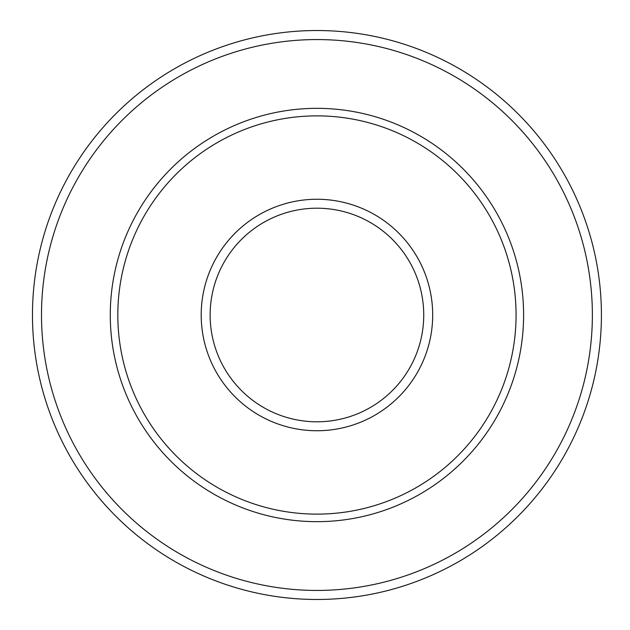 <?xml version="1.0" encoding="UTF-8"?>
<svg xmlns="http://www.w3.org/2000/svg" width="630" height="630" viewBox="0 0 630 630"><rect width="100%" height="100%" fill="white"/><g stroke="black" fill="none" stroke-linecap="round" stroke-linejoin="round"><path stroke-width="0.94" d="M32.469 315A284.469 284.469 0 0 1 459.175 68.638A284.469 284.469 0 0 1 459.175 561.361A284.469 284.469 0 0 1 32.469 315A284.469 284.469 0 0 1 459.175 68.638A284.469 284.469 0 0 1 459.175 561.361A284.469 284.469 0 0 1 32.469 315M117.818 315A199.119 199.119 0 0 1 416.501 142.553A199.119 199.119 0 0 1 416.501 487.447A199.119 199.119 0 0 1 117.818 315M41.501 315A275.436 275.436 0 0 1 454.655 76.466A275.436 275.436 0 0 1 454.655 553.534A275.436 275.436 0 0 1 41.501 315M110.274 315A206.664 206.664 0 0 1 420.273 136.025A206.664 206.664 0 0 1 420.273 493.975A206.664 206.664 0 0 1 110.274 315M201.198 315A115.747 115.747 0 0 1 374.811 214.759A115.747 115.747 0 0 1 374.811 415.241A115.747 115.747 0 0 1 201.198 315M210.136 315A106.809 106.809 0 0 1 370.345 222.508A106.809 106.809 0 0 1 370.345 407.492A106.809 106.809 0 0 1 210.136 315"/></g></svg>
